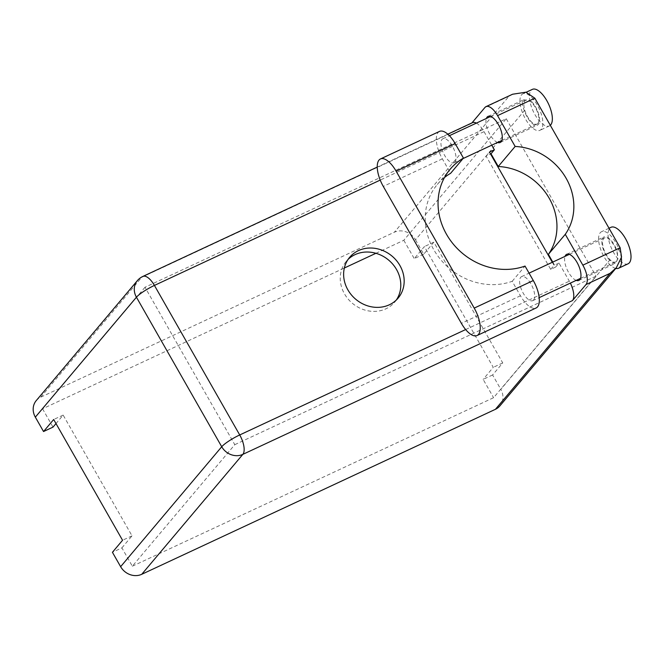 <?xml version="1.0" encoding="UTF-8"?>
<svg xmlns="http://www.w3.org/2000/svg" width="664" height="664" viewBox="0 0 664 664"><rect width="100%" height="100%" fill="white"/><g stroke="black" fill="none" stroke-linecap="round" stroke-linejoin="round"><path stroke-width="0.5" stroke-dasharray="3.32 2.49" d="M444.515 177.487A63.337 56.39 40.1 0 0 437.327 184.459A63.337 56.39 40.1 0 0 439.037 257.574A63.337 56.39 40.1 0 0 512.193 281.295L520.451 295.771A21.879 9.205 -115 0 0 536.122 307.98M550.307 125.305A20.152 8.483 65 0 1 549.402 125.903A20.152 8.483 65 0 1 534.055 112.963A20.152 8.483 65 0 1 531.051 90.404A20.152 8.483 65 0 1 532.362 89.374M521.58 94.819A20.152 8.483 65 0 1 522.9 93.79A20.152 8.483 65 0 1 533.665 99.641A20.152 8.483 65 0 1 541.251 129.297A20.152 8.483 65 0 1 539.94 130.318A20.152 8.483 65 0 1 522.535 112.847A20.152 8.483 65 0 1 521.58 94.819M628.061 263.807A20.152 8.483 65 0 1 612.714 250.876A20.152 8.483 65 0 1 609.71 228.308A20.152 8.483 65 0 1 611.029 227.287M620.151 247.755L617.122 251.357C618.109 256.76 617.578 260.645 615.536 263.01L614.715 263.683L609.668 260.197L607.826 262.38A20.152 8.483 65 0 1 600.248 232.724A20.152 8.483 65 0 1 601.559 231.703A20.152 8.483 65 0 1 618.964 249.174A20.152 8.483 65 0 1 621.346 258.097M531.822 101.824A14.392 6.059 65 0 1 538.438 124.367A14.392 6.059 65 0 1 537.5 125.098A14.392 6.059 65 0 1 524.377 110.664C522.277 105.775 521.763 102.38 522.825 100.471L523.879 99.691L531.822 101.824L534.86 98.222M497.568 142.461A14.392 6.059 65 0 1 488.629 132.012A14.392 6.059 65 0 1 486.372 118.458M609.668 260.197A14.392 6.059 65 0 1 603.053 237.654A14.392 6.059 65 0 1 603.991 236.923A14.392 6.059 65 0 1 617.122 251.357M576.227 280.366A14.392 6.059 65 0 1 567.288 269.924A14.392 6.059 65 0 1 565.031 256.362M396.317 300.02A31.664 28.195 -139.9 0 1 394.731 302.112A31.664 28.195 -139.9 0 1 385.975 308.793A31.664 28.195 -139.9 0 1 347.986 298.883A31.664 28.195 -139.9 0 1 346.309 261.292A31.664 28.195 -139.9 0 1 348.102 259.383M533.615 299.979A13.247 5.569 -115 0 0 531.64 285.147A13.247 5.569 -115 0 0 521.555 276.647A13.247 5.569 -115 0 0 520.692 277.32A13.247 5.569 -115 0 0 522.659 292.143A13.247 5.569 -115 0 0 532.752 300.651A13.247 5.569 -115 0 0 533.615 299.979M616.541 261.292A13.247 5.569 -115 0 0 614.565 246.468A13.247 5.569 -115 0 0 604.481 237.961A13.247 5.569 -115 0 0 603.617 238.633A13.247 5.569 -115 0 0 605.593 253.465A13.247 5.569 -115 0 0 615.677 261.965A13.247 5.569 -115 0 0 616.541 261.292M454.948 162.066A13.247 5.569 -115 0 0 452.981 147.242A13.247 5.569 -115 0 0 442.888 138.734A13.247 5.569 -115 0 0 442.025 139.407A13.247 5.569 -115 0 0 444 154.239A13.247 5.569 -115 0 0 454.085 162.738A13.247 5.569 -115 0 0 454.948 162.066M537.881 123.379A13.247 5.569 -115 0 0 535.906 108.556A13.247 5.569 -115 0 0 525.822 100.056A13.247 5.569 -115 0 0 524.958 100.729A13.247 5.569 -115 0 0 526.925 115.553A13.247 5.569 -115 0 0 537.018 124.06A13.247 5.569 -115 0 0 537.881 123.379M512.193 281.295L525.033 266.065M615.769 268.43A20.152 8.483 65 0 1 607.826 262.38L500.805 389.345A16.119 14.351 -139.9 0 1 499.876 405.911M36.263 400.575A16.119 14.351 -139.9 0 1 40.72 397.18L394.391 232.201A16.119 14.351 -139.9 0 1 415.515 239.812L524.377 110.664M415.515 239.812L423.715 254.188L433.858 242.169L502.739 362.934L492.605 374.961L500.805 389.345M471.905 122.94L471.448 123.479A16.119 6.781 65 0 1 472.502 122.657M476.37 123.122A16.119 6.781 65 0 1 484.048 131.663L491.75 145.167M375.924 253.291L403.803 240.285L506.25 118.748L145.009 287.255L234.79 444.664L132.343 566.209L121.894 547.883L112.423 552.299M132.343 566.209L493.584 397.694L596.04 276.158L234.79 444.664M492.605 374.961L483.135 379.376L493.584 397.694M423.715 254.188L414.253 258.603L424.387 246.585L493.269 367.35L483.135 379.376M403.803 240.285L414.253 258.603M145.009 287.255L42.554 408.792L344.342 268.015M42.554 408.792L53.004 427.118M552.772 262.081L555.619 267.077L558.997 263.068L569.338 281.196A16.119 6.781 65 0 1 570.359 283.105M558.997 263.068L554.075 265.359L552.323 262.288M121.894 547.883L132.028 535.856L63.146 415.091L55.992 423.574M555.619 267.077L550.697 269.368L486.081 156.09L490.555 153.998M506.25 118.748L596.04 276.158M433.858 242.169L424.387 246.585M502.739 362.934L493.269 367.35M132.028 535.856L122.558 540.272M63.146 415.091L53.676 419.507M550.697 269.368L554.075 265.359M486.081 156.09L489.459 152.081M512.6 94.23L509.006 96.23L394.391 232.201M439.518 131.406A21.879 9.205 -115 0 0 442.349 158.845L450.607 173.321M520.451 295.771L461.38 323.327M465.655 329.56L569.338 281.196M484.048 131.663L380.231 180.085M40.72 397.18L141.822 277.237L471.448 123.479M484.961 107.443L509.006 96.23M142.876 276.423A16.119 6.781 -115 0 0 141.822 277.237A16.119 14.351 -139.9 0 0 137.365 280.64M442.349 158.845L383.277 186.401M526.228 92.238L522.9 93.79M609.012 228.225L601.559 231.703M500.199 142.494L537.5 125.098M578.867 280.407L614.715 263.683M346.309 261.292L349.687 257.283M521.555 276.647L529.067 273.136M569.33 254.362L604.481 237.961M442.888 138.734L449.404 135.697M490.671 116.449L525.822 100.056M454.085 162.738L463.049 158.563M501.868 140.453L537.018 124.06M532.752 300.651L539.185 297.646M580.527 278.357L615.677 261.965M394.731 302.112L398.109 298.111M566.699 254.32L603.991 236.923M488.032 116.407L523.879 99.683M447.818 134.178L377.243 167.096M549.402 125.903L539.94 130.318M437.327 184.459L450.167 169.229"/><path stroke-width="1" d="M477.051 335.536L536.122 307.98A21.879 9.205 -115 0 0 537.549 306.868A21.879 9.205 -115 0 0 533.292 280.54L474.221 308.096A21.879 9.205 -115 0 1 478.478 334.424A21.879 9.205 -115 0 1 477.051 335.536A21.879 9.205 -115 0 1 461.38 323.327L383.277 186.401A21.879 9.205 -115 0 1 380.447 158.962A21.879 9.205 -115 0 1 396.118 171.171L474.221 308.096M526.228 92.238L532.362 89.374A20.152 8.483 65 0 1 547.717 102.314A20.152 8.483 65 0 1 550.713 124.882A20.152 8.483 65 0 1 550.307 125.305M609.012 228.225L611.029 227.287A20.152 8.483 65 0 1 626.376 240.227A20.152 8.483 65 0 1 629.381 262.786A20.152 8.483 65 0 1 628.061 263.807L618.599 268.231A20.152 8.483 65 0 1 615.769 268.43M621.346 258.097A20.152 8.483 65 0 1 619.91 267.202A20.152 8.483 65 0 1 618.599 268.231M486.372 118.458A14.392 6.059 65 0 1 487.094 117.138A14.392 6.059 65 0 1 488.032 116.407A14.392 6.059 65 0 1 498.996 125.654A14.392 6.059 65 0 1 501.146 141.764A14.392 6.059 65 0 1 500.199 142.494A14.392 6.059 65 0 1 497.568 142.461M565.031 256.362A14.392 6.059 65 0 1 565.761 255.051A14.392 6.059 65 0 1 566.699 254.32A14.392 6.059 65 0 1 577.663 263.558A14.392 6.059 65 0 1 579.805 279.677A14.392 6.059 65 0 1 578.867 280.407A14.392 6.059 65 0 1 576.227 280.366M358.452 250.61A31.664 28.195 40.1 0 0 349.687 257.283A31.664 28.195 40.1 0 0 351.372 294.874A31.664 28.195 40.1 0 0 389.353 304.784A31.664 28.195 40.1 0 0 398.109 298.111A31.664 28.195 40.1 0 0 396.433 260.52A31.664 28.195 40.1 0 0 358.452 250.61M348.102 259.383A31.664 28.195 -139.9 0 1 355.074 254.619A31.664 28.195 -139.9 0 1 392.092 263.417A31.664 28.195 -139.9 0 1 396.317 300.02M380.447 158.962L439.518 131.406A21.879 9.205 -115 0 1 455.189 143.615L463.447 158.09A63.337 56.39 40.1 0 0 450.167 169.229A63.337 56.39 40.1 0 0 451.877 242.343A63.337 56.39 40.1 0 0 525.033 266.065L533.292 280.54M620.151 247.755L621.545 257.092L616.3 267.799L610.033 273.344L585.988 284.557A16.119 6.781 -115 0 0 582.851 265.16L620.151 247.755L534.86 98.222L525.971 92.188L512.6 94.23L486.015 106.63A16.119 6.781 -115 0 0 484.961 107.443L471.905 122.94M534.86 98.222L497.56 115.627L515.148 146.453L498.249 166.498A57.577 51.261 -139.9 0 1 549.252 198.337A57.577 51.261 -139.9 0 1 548.373 254.37L552.772 262.081M497.56 115.627A16.119 6.781 -115 0 0 486.015 106.63M447.818 134.178L472.502 122.657A16.119 6.781 65 0 1 476.37 123.122M491.75 145.167L494.381 149.782L491.003 153.791L498.249 166.498M585.988 284.557L572.476 300.593L242.85 454.359L141.747 574.294L495.419 409.314L610.033 273.344M141.747 574.294A16.119 14.351 -139.9 0 1 120.632 566.683L221.726 446.748L136.435 297.215L35.333 417.15L43.542 431.534L53.004 427.118L55.992 423.574M43.542 431.534L53.676 419.507L122.558 540.272L112.423 552.299L120.632 566.683M616.3 267.799L499.876 405.911A16.119 14.351 -139.9 0 1 495.419 409.314M35.333 417.15A16.119 14.351 -139.9 0 1 36.263 400.575L137.365 280.64A16.119 14.351 -139.9 0 0 136.435 297.215A16.119 2.797 -29.7 0 1 154.422 285.42L239.712 434.953L465.655 329.56M344.342 268.015L375.924 253.291M552.323 262.288L489.459 152.081L494.381 149.782M490.555 153.998L491.003 153.791M548.373 254.37L565.271 234.326L582.851 265.16M570.359 283.105A16.119 6.781 65 0 1 572.476 300.593M565.271 234.326A57.577 51.261 40.1 0 0 566.143 178.292A57.577 51.261 40.1 0 0 515.148 146.453M463.447 158.09L450.607 173.321A63.337 56.39 40.1 0 0 444.515 177.487M380.231 180.085L154.422 285.42A16.119 6.781 -115 0 0 142.876 276.423A16.119 16.119 0 0 0 137.365 280.64M242.85 454.359A16.119 6.781 -115 0 0 239.712 434.953A16.119 2.797 -29.7 0 0 221.726 446.748A16.119 14.351 40.1 0 0 242.85 454.359M455.189 143.615L396.118 171.171M529.067 273.136L569.33 254.362M449.404 135.697L490.671 116.449M463.049 158.563L501.868 140.453M539.185 297.646L580.527 278.357M377.243 167.096L142.876 276.423"/></g></svg>
